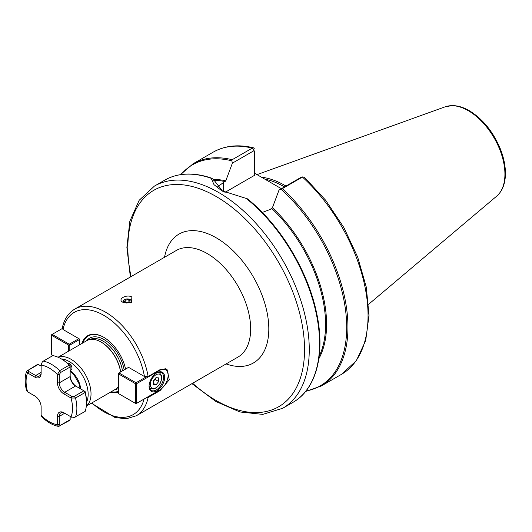 <?xml version="1.0" encoding="UTF-8"?>
<svg xmlns="http://www.w3.org/2000/svg" width="532" height="532" viewBox="0 0 532 532"><rect width="100%" height="100%" fill="white"/><g stroke="black" fill="none" stroke-linecap="round" stroke-linejoin="round"><path stroke-width="0.8" d="M130.845 302.708A4.236 2.447 0 0 0 131.537 301.371A4.236 2.447 0 0 0 130.3 299.642A4.236 2.447 0 0 0 125.685 299.11A4.236 2.447 0 0 0 123.072 301.371A4.236 2.447 0 0 0 123.703 302.655M128.032 367.672L128.032 367.04L144.451 376.523L148.122 376.543L160.092 369.634L166.988 369.274L169.289 379.755L160.092 390.581L148.122 397.497L146.041 397.909M122.772 302.209C117 299.343 126.41 293.91 131.843 296.969L131.623 302.329L122.772 302.209M79.414 344.929L79.414 338.97L62.995 329.494L62.231 328.231C64.093 319.38 68.269 313.002 74.746 309.105A61.572 35.551 -120 0 1 117.891 321.361A61.572 35.551 -120 0 1 148.122 376.543M67.511 363.203A3.85 2.221 60 0 1 71.261 365.664A3.85 2.221 60 0 1 71.175 369.959A3.85 2.221 60 0 1 70.157 370.112M110.217 392.317A32.073 18.514 -120 0 0 118.417 391.911M125.572 369.088A32.073 18.514 -120 0 0 103.72 337.295A32.073 18.514 -120 0 0 81.995 343.439M86.324 405.996A28.223 16.293 -120 0 0 85.18 374.189A28.223 16.293 -120 0 0 58.201 357.291M86.49 402.312A26.74 15.441 -120 0 0 82.62 375.665A26.74 15.441 -120 0 0 61.473 358.994M86.31 406.122L115.112 389.491A28.223 16.293 -120 0 0 118.417 386.358M120.591 371.968A28.223 16.293 -120 0 0 101 342.01A28.223 16.293 -120 0 0 86.889 340.613L58.088 357.238M120.644 371.935A27.711 16 -120 0 0 101.366 342.216A27.711 16 -120 0 0 101.18 342.116M111.135 391.791A31.554 18.221 -120 0 0 118.417 391.293M103.906 337.401A31.554 18.221 -120 0 0 82.912 342.907M254.569 173.219L281.381 188.7M254.569 150.975L254.569 175.314L224.963 192.411M222.595 191.194L213.804 179.883L211.909 178.353L211.257 178.32L213.997 184.657L221.651 190.662L247.387 198.808C280.038 224.856 307.802 270.569 316.527 312.623C325.577 353.514 316.447 389.231 292.999 402.332A128.285 74.061 -120 0 0 315.649 310.881A128.285 74.061 -120 0 0 246.462 198.642M213.804 179.883L213.877 181.073M211.909 178.353L211.257 178.32A128.285 74.061 -120 0 0 164.72 180.135C177.967 172.72 193.568 172.049 211.537 178.127M254.522 149.007L253.584 147.83L252.281 148.109L232.178 159.713L231.846 160.824L232.398 163.144L254.023 150.656L254.569 151.667L254.569 151.035M282.299 188.654L302.402 177.05L304.277 177.083L325.624 200.212L343.818 227.47L357.67 257.062L366.269 287.047L369.015 315.476L365.69 340.553L356.36 360.663L341.478 374.342A128.285 74.061 -120 0 0 302.402 177.05L300.653 177.575L279.021 190.064L282.299 188.654A128.285 74.061 -120 0 1 321.381 385.946L341.478 374.342M279.021 190.064L272.424 207.699L270.083 209.488L262.296 212.454M217.275 187.104L225.794 180.78L232.398 163.144M301.198 177.987L300.653 177.575L301.198 177.987M285.957 186.054A89.602 51.737 -120 0 0 261.485 177.209M284.474 186.912A88.837 51.291 -120 0 0 264.723 179.085M69.798 350.482L69.798 345.148L79.414 339.602M52.788 355.649L51.657 354.997L51.657 334.675L52.196 334.362L51.657 335.306L68.708 345.148L69.253 344.211L69.798 345.148L68.708 345.148L68.708 351.107M78.869 338.658L69.253 344.211L52.196 334.362L62.231 328.57M156.601 372.972A10.261 5.925 -60 0 1 161.462 372.606A10.261 5.925 -60 0 1 163.59 377.308A10.261 5.925 -60 0 1 159.108 387.635A10.261 5.925 -60 0 1 151.201 390.382A10.261 5.925 -60 0 1 149.08 385.993M164.681 377.308A11.032 6.371 120 0 0 156.88 372.806A11.032 6.371 120 0 0 149.073 386.312A11.032 6.371 120 0 0 156.88 390.821A11.032 6.371 120 0 0 164.681 377.308M136.558 403.389L136.558 383.698L159.6 370.392A12.056 6.963 -60 0 1 168.125 375.319A12.056 6.963 -60 0 1 159.6 390.082L136.012 403.702L135.467 403.389L136.558 403.389M159.6 390.082L159.055 390.402A12.828 7.408 120 0 0 159.068 390.395L159.055 390.402M146.041 376.962L136.012 382.754L136.558 383.698L135.467 383.698L136.012 382.754L118.962 372.905L118.417 373.85L118.417 373.225L128.578 367.359M118.417 393.54L118.417 373.85L135.467 383.698L135.467 403.389L118.417 393.54M168.125 375.319L168.125 374.688A12.828 7.408 120 0 0 165.465 368.816A12.828 7.408 120 0 0 164.987 368.576M153.249 384.676L153.249 381.045L155.969 377.66L158.689 377.9L158.689 381.53L155.969 384.915L153.249 384.676M153.249 381.264L155.065 379.436L158.689 381.53M153.249 383.346L155.969 384.915M155.065 379.436L154.958 378.917M34.779 377.095L35.691 375.526L41.13 372.387A7.694 4.442 60 0 1 39.541 375.905A7.694 4.442 60 0 1 35.691 375.526L28.608 371.422L28.655 369.999L38.271 364.447L37.054 364.733L26.633 371.156L27.558 372.925L34.779 377.095A8.978 5.187 -120 0 0 41.13 373.431L41.13 365.284M38.271 364.447L41.13 366.102M59.291 374.654L57.463 374.515A32.838 18.959 60 0 0 41.13 365.085L42.241 362.059L43.258 361.155L52.867 355.602A35.917 20.735 60 0 1 61.087 358.768A35.917 20.735 60 0 1 69.306 365.092L70.157 366.987L70.157 376.576A7.694 4.442 -120 0 0 75.604 385.999L83.903 390.794L74.287 396.347L71.827 396.373L64.718 392.284A7.694 4.442 60 0 1 59.271 382.86L59.291 374.654L60.542 372.54L70.157 366.987L70.157 365.624L69.306 365.092L59.69 370.644L57.463 374.515L57.463 382.86A8.978 5.187 -120 0 0 63.807 393.853L71.035 398.029L75.504 398.029L85.12 392.483L83.903 390.794L85.087 391.479L85.12 392.483A35.917 20.735 60 0 1 86.49 402.757A35.917 20.735 60 0 1 85.12 411.462L74.214 417.434L71.128 416.935L63.807 412.712A8.978 5.187 -120 0 0 57.463 416.376L57.463 424.722L58.533 426.405L69.306 420.593L70.157 419.682L60.542 425.228L59.291 424.556L59.271 416.376A7.694 4.442 60 0 1 60.867 412.852A7.694 4.442 60 0 1 64.718 413.231L63.807 412.712M58.533 426.405C52.681 425.261 47.029 422.009 41.569 416.649L41.13 415.293L41.13 406.947A8.978 5.187 -120 0 0 34.779 395.954L27.558 391.778L26.6 390.721C24.685 383.313 24.698 376.789 26.633 371.156M71.089 416.915L74.214 417.434M70.157 416.376L70.157 419.682M86.49 402.757L86.49 401.713A34.633 19.997 -120 0 0 85.087 391.479M75.604 385.999L64.718 392.284L63.807 393.853M76.495 386.518A8.978 5.187 60 0 1 70.157 375.526M70.157 365.624A34.633 19.997 -120 0 0 61.998 359.293L61.087 358.768M42.241 362.059L41.13 365.025M71.827 396.373L71.035 398.029A32.838 18.959 60 0 1 71.035 416.882L70.869 416.782M27.917 391.991L27.558 391.778A32.838 18.959 60 0 1 27.558 372.925L28.608 371.422M125.213 302.256L125.213 300.161L128.072 299.716L128.072 302.781M128.072 299.716L130.167 300.926L129.402 302.582L126.536 303.021L124.441 301.81L125.213 300.161M124.149 302.814A4.03 2.328 180 0 1 123.63 300.42A4.03 2.328 180 0 1 130.154 299.722A4.03 2.328 180 0 1 130.985 300.42A4.03 2.328 180 0 1 130.353 302.888M226.107 363.928A74.407 42.959 -120 0 0 268.707 325.025A74.407 42.959 -120 0 0 219.523 239.832A74.407 42.959 -120 0 0 164.528 257.275M74.746 309.105L176.345 250.452A61.572 35.551 60 0 1 237.917 286.003A61.572 35.551 60 0 1 237.917 357.105L136.325 415.758A61.572 35.551 -120 0 0 148.122 397.497M192.631 383.253A124.947 72.139 -120 0 0 303.745 362.824A124.947 72.139 -120 0 0 216.198 196.521A124.947 72.139 -120 0 0 131.052 276.6M159.414 390.189L160.092 390.581M91.923 402.884A59.012 34.068 -120 0 0 144.072 399.053M144.451 376.523A59.012 34.068 -120 0 0 103.72 315.303A59.012 34.068 -120 0 0 62.995 329.494M80.625 388.899A16.133 9.317 -120 0 0 70.157 370.771M117.579 387.449A27.711 16 -120 0 0 118.417 386.817M122.453 370.89A27.711 16 -120 0 0 103.175 341.172A27.711 16 -120 0 0 89.895 339.496M124.136 369.92A28.994 16.738 -120 0 0 104.086 339.602A28.994 16.738 -120 0 0 86.656 340.746M114.879 389.63A28.994 16.738 -120 0 0 118.417 388.473M292.999 402.332L282.698 408.277A128.285 74.061 -120 0 0 302.362 305.481A128.285 74.061 -120 0 0 218.559 192.438A128.285 74.061 -120 0 0 154.42 186.087L139.171 200.291L129.828 221.279L126.882 247.433L130.373 276.992M254.023 150.656L252.281 148.109A128.285 74.061 -120 0 0 213.199 152.145C224.85 145.595 238.316 144.152 253.584 147.83M281.428 188.674A88.837 51.291 -120 0 0 281.149 188.508A88.837 51.291 -120 0 0 278.775 187.191M313.813 376.995A127.64 73.695 -120 0 0 247.387 198.835M319.18 356.247A109.04 62.956 -120 0 0 271.792 208.504M225.169 181.585A109.04 62.956 -120 0 0 213.817 180.368M305.967 391.02A127.64 73.695 -120 0 0 345.66 311.001A127.64 73.695 -120 0 0 281.062 189.239M318.841 358.768A109.552 63.255 -120 0 0 272.424 207.699M225.794 180.78A109.552 63.255 -120 0 0 213.385 179.543M231.846 160.824A127.64 73.695 -120 0 0 180.993 174.562M232.178 159.713A128.285 74.061 -120 0 0 193.103 163.75L180.468 174.642M223.46 191.653L223.46 182.569M496.722 196.122A51.837 29.925 -120 0 0 501.363 153.921A51.837 29.925 -120 0 0 468.273 110.689A51.837 29.925 -120 0 0 445.164 106.812L452.04 105.595C457.6 105.562 463.345 107.258 469.291 110.689C482.677 118.902 492.971 131.497 500.166 148.475C503.917 157.831 505.659 166.696 505.4 175.075C505.041 184.305 502.148 191.321 496.722 196.122L368.629 304.291M159.394 370.039L159.6 370.392M149.093 386.232A8.978 5.187 120 0 0 150.756 388.646L153.961 388.998L156.375 387.861L160.085 383.718L161.868 378.319L161.628 375.645L159.733 373.092A8.978 5.187 120 0 0 156.814 372.859M155.969 374.794A7.953 4.595 -60 0 1 160.844 381.723A7.953 4.595 -60 0 1 151.101 387.349A7.953 4.595 -60 0 1 155.969 374.794M28.655 369.999L27.438 370.285M60.542 372.54L59.69 370.644A35.917 20.735 -120 0 0 43.258 361.155M71.162 416.955L71.827 417.321M60.542 425.228L59.69 426.139M59.291 424.556L57.463 424.722A32.838 18.959 60 0 1 41.13 415.293M74.287 396.347L75.504 398.029A35.917 20.735 -120 0 1 75.504 417.008M41.15 364.181L41.137 364.939M64.718 413.231L59.271 416.376L57.463 416.376M57.463 424.303L59.271 424.303M70.67 397.816L71.581 396.247M70.157 376.576L59.271 382.86L57.463 382.86M59.271 374.934L57.463 374.934M28.828 371.562L27.917 373.138M72.345 382.322A12.828 7.408 -120 0 0 71.714 381.231M91.411 403.176L114.952 417.487L126.323 418.784L136.325 415.758M70.157 371.436L73.928 374.681L79.261 384.111L80.046 388.566M101.366 342.216L101 342.01M164.72 180.135L154.42 186.087M305.634 391.439L321.381 385.946M213.199 152.145L193.103 163.75M302.861 176.837L300.753 177.528M191.952 383.645L215.806 401.454L239.932 411.974L262.775 414.381L282.698 408.277M445.164 106.812L257.009 174.629M165.08 368.59L165.465 368.816M159.733 373.092L158.337 372.287M150.756 388.646L149.359 387.841"/></g></svg>
